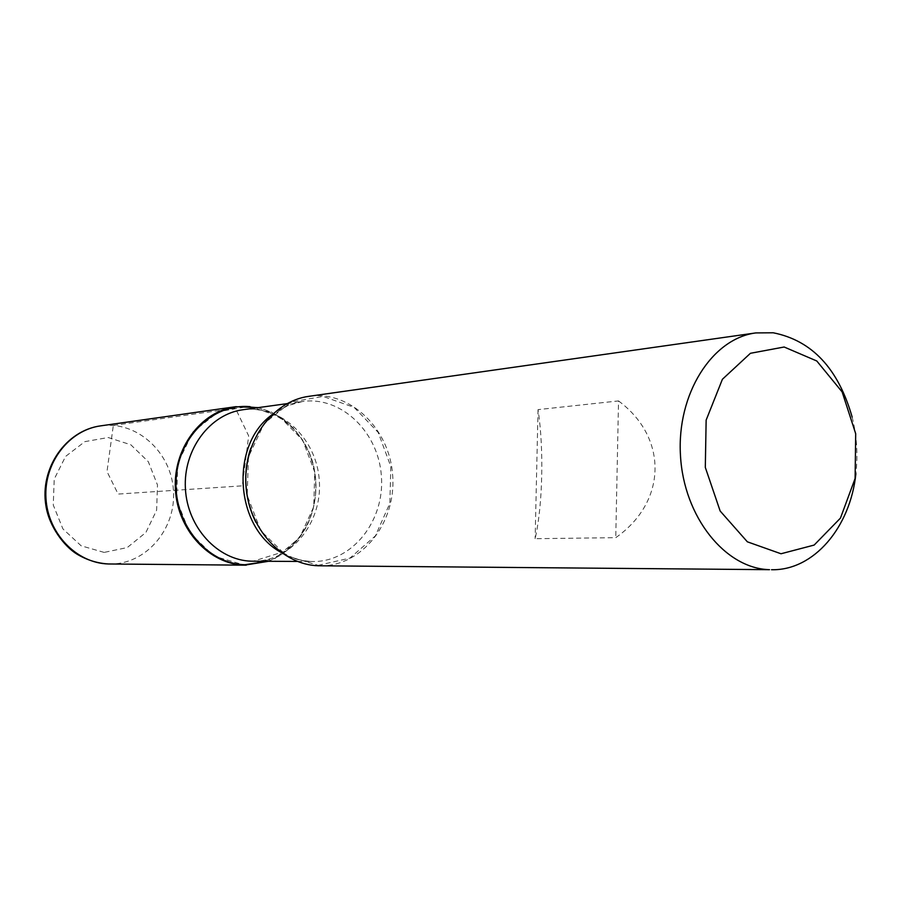<?xml version="1.0" encoding="UTF-8"?>
<svg xmlns="http://www.w3.org/2000/svg" width="902" height="902" viewBox="0 0 902 902"><rect width="100%" height="100%" fill="white"/><g stroke="black" fill="none" stroke-linecap="round" stroke-linejoin="round"><path stroke-width="0.68" stroke-dasharray="4.51 3.38" d="M320.244 565.825C362.04 566.4 396.192 522.732 392.708 475.895C389.991 429.002 350.371 390.216 309.014 396.305M852.153 417.085C856.765 435.7 858.016 454.54 855.897 473.595M618.524 400.928C668.179 437.673 667.108 501.794 615.762 537.66L535.134 538.697C542.767 505.255 544.019 448.722 538.043 409.621L618.524 400.928L615.762 537.66M249.583 406.295L279.473 416.532L302.61 440.041L314.753 472.141L313.749 506.766L299.735 537.468L275.189 558.349L244.645 565.148L214.033 556.117L189.6 532.71L176.555 499.516L177.75 463.414L192.893 431.99L218.656 411.662L249.583 406.295M538.043 409.621L535.134 538.697M268.424 561.303L280.556 555.316L291.402 546.883L300.591 536.295L307.819 523.961L312.859 510.318L315.531 495.818L315.779 480.98L313.58 466.311L309.014 452.297L302.215 439.432L293.432 428.157L282.924 418.878L271.062 411.943L258.254 407.614M113.325 425.417L235.433 408.279L248.67 435.892L242.243 485.851L118.139 494.07L107 471.566L113.325 425.417M318.192 565.328L349.931 558.101L375.367 535.923L389.844 503.327L390.837 466.548L378.186 432.43L354.148 407.4L323.085 396.418L290.918 402.044L264.128 423.59L248.4 457.01L247.204 495.435L260.847 530.793L286.329 555.722L318.192 565.328M249.922 406.667C283.104 409.35 311.393 440.255 315.407 476.831C319.658 513.373 299.103 550.378 267.556 561.303M253.214 561.224C291.245 561.63 322.442 522.619 319.319 480.755C316.895 438.834 280.826 404.288 243.179 409.7C273.374 405.336 304.865 429.747 313.625 465.804C318.09 487.148 315.835 507.206 306.838 525.99C302.745 533.928 295.349 542.406 284.66 551.438L253.214 561.224M271.355 415.224C280.77 407.693 291.143 403.126 302.486 401.514C341.508 395.91 378.863 432.441 381.422 476.639C384.703 520.781 352.502 561.935 313.084 561.518L311.213 561.484C300.411 561.055 290.151 557.91 280.421 552.035M104.147 552.407L81.157 545.811L62.926 528.922L53.263 505.052L54.221 479.109L65.575 456.435L84.901 441.619L108.195 437.526L130.79 444.754L148.311 461.689L157.489 484.983L156.632 510.171L145.899 532.473L127.227 547.57L104.147 552.407M108.477 563.976L109.909 564.009C146.203 564.528 176.307 528.798 173.432 490.417C171.222 451.992 136.664 420.535 100.753 425.845M297.423 561.439L311.37 561.484C293.398 560.322 273.509 553.061 255.864 522.258M286.971 403.656L302.486 401.514L288.358 405.449L281.616 408.888L269.382 418.359L262.02 426.883L257.735 433.366L250.936 447.99"/><path stroke-width="1.35" d="M755.831 332.917L309.014 396.305C272.539 401.086 243.303 441.055 245.953 484.633C248.197 528.222 281.762 564.889 318.586 565.791L769.519 569.681C725.276 568.576 683.75 516.947 680.469 455.454C676.68 393.982 712.016 338.509 755.831 332.917L773.206 332.782C811.969 340.471 838.285 368.568 852.153 417.085M855.897 473.595C850.383 527.354 813.762 570.729 771.514 569.726M784.165 347.011L750.43 353.291L722.412 379.268L706.142 420.118L705.308 467.394L720.157 511.017L747.363 541.82L781.008 553.76L814.156 545.067L840.438 518.12L855.107 478.488L855.694 433.682L842.141 391.93L816.784 360.992L784.165 347.011M258.254 407.614L235.738 406.701C200.864 411.289 172.936 448.7 175.405 489.369C177.491 530.049 209.444 564.291 244.645 565.148L268.424 561.303M267.556 561.303L245.006 564.731C207.46 563.93 174.3 524.693 176.037 481.341C177.209 437.955 212.669 403.115 249.922 406.667M286.971 403.656L243.179 409.7C209.85 413.962 183.106 449.681 185.406 488.58C187.312 527.49 217.777 560.334 251.41 561.191L297.423 561.439M280.421 552.035C235.095 527.039 229.728 445.983 271.355 415.224M108.477 563.976L108.432 563.976C97.326 563.299 86.885 560.041 77.098 554.2C64.143 546.398 49.046 526.34 45.923 505.774C39.609 468.318 65.823 430.423 100.753 425.845C69.093 430.04 43.803 462.715 45.946 498.062C47.738 533.42 76.512 563.198 108.465 563.976L246.235 565.182M250.936 447.99C249.02 452.691 247.452 459.569 246.246 468.634C244.408 487.757 247.61 505.639 255.864 522.258M100.753 425.845L235.738 406.701"/></g></svg>
